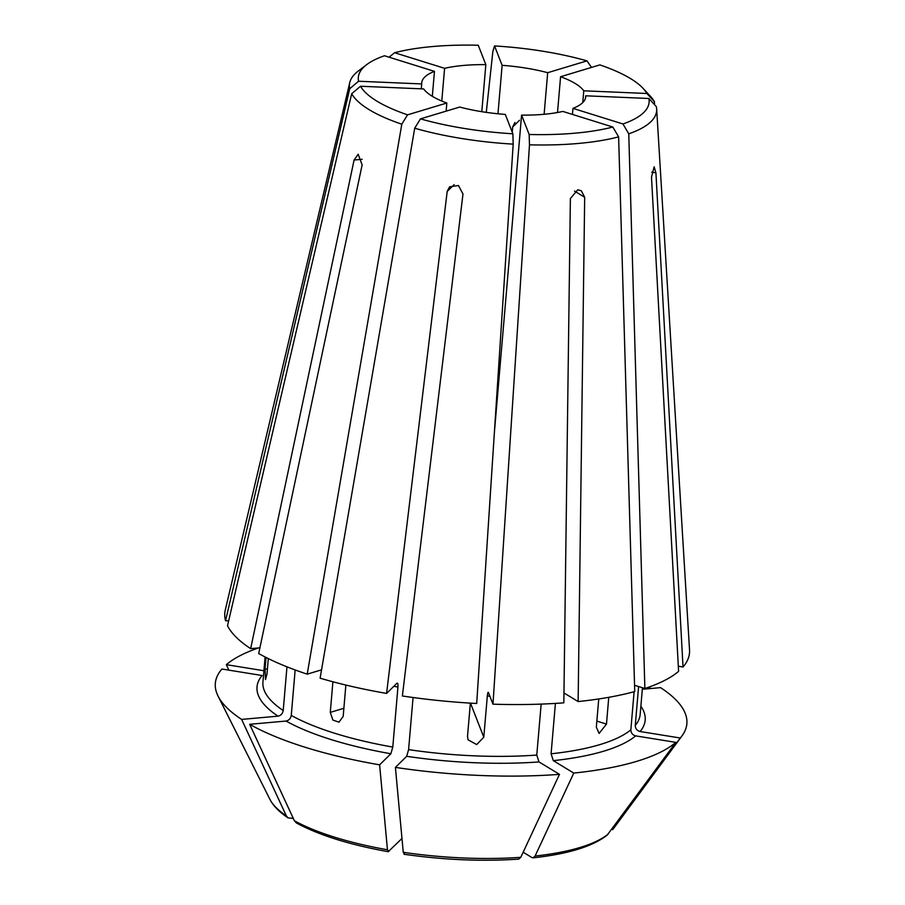 <?xml version="1.0" encoding="UTF-8"?>
<svg xmlns="http://www.w3.org/2000/svg" width="905" height="905" viewBox="0 0 905 905"><rect width="100%" height="100%" fill="white"/><g stroke="black" fill="none" stroke-linecap="round" stroke-linejoin="round"><path stroke-width="1.36" d="M446.832 103.023A82.31 24.345 4.9 0 1 423.653 88.928L360.518 86.246L351.683 93.735A154.155 45.589 4.9 0 0 401.809 124.2L407.555 114.833L446.832 103.023L446.142 111.134M351.683 93.735L227.506 625.728A233.207 68.961 4.9 0 0 250.651 648.636L354.093 160.015L358.176 154.269L362.136 164.902L258.694 653.523A233.207 68.961 4.9 0 0 307.202 674.157L401.809 124.2M259.905 647.81L250.651 648.636M268.31 658.591L266.998 673.931L265.516 679.576L265.041 668.931L267.416 669.021M266.025 657.449L265.041 668.931M278.005 716.16A194.79 57.603 4.9 0 1 262.111 675.515L221.929 669.021A236.635 69.979 4.9 0 0 218.06 696.092A236.635 69.979 4.9 0 0 241.635 719.407L278.005 716.16C280.889 715.538 282.62 713.66 283.22 710.516L286.964 666.838M519.493 120.275L512.683 126.972L514.956 122.458M512.683 126.972L512.241 132.164M481.799 111.688L485.838 64.64A82.31 24.345 4.9 0 0 463.507 65.443A82.31 24.345 4.9 0 0 444.593 68.316L441.787 101.043M544.12 114.279L547.683 72.694A82.31 24.345 4.9 0 0 502.128 65.33L497.965 113.781M582.763 102.57L583.77 90.805A82.31 24.345 4.9 0 0 560.58 76.721L557.514 112.514M585.546 97.978L585.727 95.806A82.31 24.345 4.9 0 1 585.716 96.903A82.31 24.345 4.9 0 1 572.967 108.374L572.446 114.426M521.585 115.105A82.31 24.345 4.9 0 0 562.831 111.417L612.832 127.028A145.931 43.157 4.9 0 1 574.992 133.182A145.931 43.157 4.9 0 1 529.165 134.483L521.585 115.105L494.379 432.488M488.202 692.268L488.417 692.506C487.999 691.873 487.637 693.06 487.32 696.058L483.79 737.19L471.053 704.599L471.166 703.185M459.74 107.05A82.31 24.345 4.9 0 0 505.295 114.403L512.875 133.793A145.931 43.157 4.9 0 1 420.463 118.86L459.74 107.05M432.319 96.315L434.457 71.359A82.31 24.345 4.9 0 0 421.707 82.841A82.31 24.345 4.9 0 0 421.696 83.927L421.278 88.826M678.32 666.227L683.026 666.985A233.207 68.961 4.9 0 0 689.531 649.926L656.657 108.883A154.155 45.589 4.9 0 0 656.351 106.666L648.862 98.487L585.727 95.806M634.552 685.277L644.869 688.49L628.76 133.827A154.155 45.589 4.9 0 0 656.657 108.883M644.869 688.49A233.207 68.961 4.9 0 0 678.603 671.34L651.498 177.176L654.145 166.803L655.921 172.821L651.77 172.154M683.026 666.985L655.921 172.821M360.518 86.246A145.931 43.157 4.9 0 0 407.555 114.833M612.651 829.681A175.253 51.823 4.9 0 0 613.432 828.663L680.277 738.016L640.095 731.523C636.996 730.663 635.389 728.638 635.265 725.448L638.602 686.533M628.76 133.827L622.968 123.974A145.931 43.157 4.9 0 0 648.862 98.487M622.968 123.974L572.967 108.374M434.457 71.359L384.455 55.759A145.931 43.157 4.9 0 0 366.593 64.708L358.188 71.122A154.155 45.589 4.9 0 0 349.76 82.57A154.155 45.589 4.9 0 0 349.726 88.735L225.549 620.728L228.637 620.864M349.76 82.57L225.266 610.128A233.207 68.961 4.9 0 0 225.549 620.728M523.158 852.216L531.902 857.533L533.102 857.816L535.093 856.028L573.77 773.074A236.635 69.979 4.9 0 0 675.854 742.372L635.661 735.878C632.561 735.018 630.955 732.993 630.842 729.815L634.111 691.714M634.586 686.182L634.654 685.3M596.848 721.093L606.474 724.102L608.76 697.314M606.474 724.102L599.099 733.435L596.338 727.145L598.748 698.954M573.77 773.074L553.317 760.653L551.088 753.797L555.41 703.4M654.575 104.731L654.394 101.665A154.155 45.589 4.9 0 0 650.299 96.168L643.104 88.407A145.931 43.157 4.9 0 0 599.868 64.9L560.58 76.721M293.31 818.448L288.028 817.837L286.319 815.835L241.635 719.407M533.113 857.838C567.944 854.049 592.639 846.469 607.21 835.1L675.854 742.372M488.417 692.506L492.987 704.181L529.482 144.823A154.155 45.589 4.9 0 0 578.34 143.454A154.155 45.589 4.9 0 0 618.624 136.87L612.832 127.028M492.987 704.181A233.207 68.961 4.9 0 0 563.838 702.834L570.376 198.546L577.741 189.801L581.327 190.763L584.675 197.279L574.494 191.079M421.696 83.927L358.561 81.246L349.726 88.735M366.593 64.708A145.931 43.157 4.9 0 0 358.561 81.246M563.962 692.947L578.137 701.556A233.207 68.961 4.9 0 0 634.733 691.544L618.624 136.87M529.482 144.823L529.165 134.483M404.569 854.015L403.257 852.318L395.406 767.395A236.635 69.979 4.9 0 0 559.471 774.352L539.018 761.931L536.778 755.075L541.156 704.101M483.79 737.19L476.697 744.589L468.077 739.815L467.5 736.489L470.362 703.128M395.406 767.395L406.673 756.308L408.596 749.634L413.065 697.506M263.909 670.741L226.352 664.666L228.841 670.141M258.536 647.935A236.635 69.979 4.9 0 0 226.352 664.666M518.746 859.094L520.794 857.307L559.471 774.352M513.192 144.133A154.155 45.589 4.9 0 1 414.716 128.216L320.11 678.184A233.207 68.961 4.9 0 0 386.582 693.422L447.194 191.441L449.604 186.803L458.439 185.514L462.987 193.987L402.374 695.979A233.207 68.961 4.9 0 0 476.697 703.49L513.192 144.133L512.875 133.793M444.593 68.316L394.591 52.716L389.082 57.207M485.838 64.64L478.247 45.25A145.931 43.157 4.9 0 0 394.591 52.716M414.716 128.216L420.463 118.86M502.128 65.33L494.537 45.94L492.886 51.268L486.279 112.367M401.978 838.471L388.234 851.696C349.579 844.75 318.967 835.168 296.41 822.95L294.363 820.722L249.667 724.294A236.635 69.979 4.9 0 0 379.614 764.838L390.87 753.752L392.793 747.077L397.94 687.019C398.11 683.999 397.759 682.743 396.91 683.252L386.582 693.422M332.904 681.782L330.28 712.382L332.882 720.075L338.979 722.179L343.176 716.409L345.868 685.062M249.667 724.294L286.048 721.047C288.921 720.425 290.663 718.547 291.263 715.403L295.154 669.972M388.777 851.458L387.453 849.772L379.614 764.838M547.683 72.694L586.96 60.873A145.931 43.157 4.9 0 0 494.537 45.94M321.535 669.847L307.202 674.157M586.96 60.873L591.372 67.185M650.276 686.612L649.066 688.671M654.394 101.665L646.905 93.487L583.77 90.805M646.905 93.487A145.931 43.157 4.9 0 0 643.104 88.407M680.277 738.016A236.635 69.979 4.9 0 0 682.008 735.867A236.635 69.979 4.9 0 0 660.571 687.642L642.324 689.271M578.137 701.556L584.675 197.279M265.097 656.973L262.936 682.132A189.303 55.974 4.9 0 0 283.22 710.516M635.265 725.448A189.303 55.974 4.9 0 0 640.163 714.475L642.46 687.732M551.088 753.797A189.303 55.974 4.9 0 0 630.842 729.815M218.06 696.092L269.837 799.206A175.253 51.823 4.9 0 0 286.319 815.835M553.317 760.653A194.79 57.603 4.9 0 0 635.661 735.878M535.093 856.028A175.253 51.823 4.9 0 0 608.217 834.037M408.596 749.634A189.303 55.974 4.9 0 0 536.778 755.075M487.32 696.058A189.303 55.974 4.9 0 0 489.831 696.126M406.673 756.308A194.79 57.603 4.9 0 0 539.018 761.931M403.257 852.318A175.253 51.823 4.9 0 0 520.794 857.307M291.263 715.403A189.303 55.974 4.9 0 0 392.793 747.077M393.833 686.284A189.303 55.974 4.9 0 0 397.94 687.019M286.048 721.047A194.79 57.603 4.9 0 0 390.87 753.752M294.363 820.722A175.253 51.823 4.9 0 0 387.453 849.772M640.095 731.523A194.79 57.603 4.9 0 0 640.876 706.172M362.113 159.303L354.093 160.015M330.28 712.382L343.877 708.287M454.14 184.597L447.194 191.441M269.837 799.206C273.253 805.846 279.317 812.068 288.028 817.86M518.746 859.117C482.06 861.571 443.835 859.954 404.037 854.252M613.432 828.663L682.008 735.867"/></g></svg>

